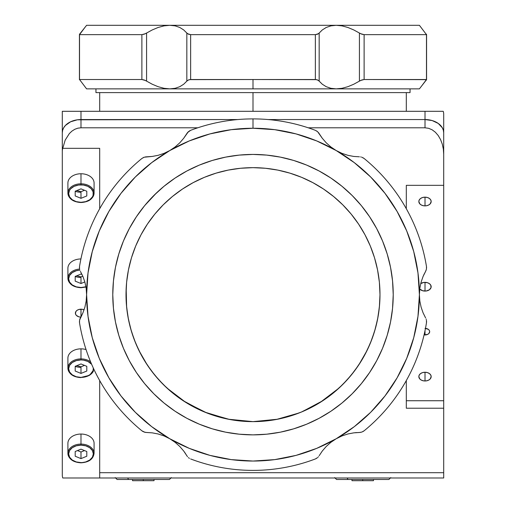 <?xml version="1.0" encoding="UTF-8"?>
<svg xmlns="http://www.w3.org/2000/svg" width="506" height="506" viewBox="0 0 506 506"><rect width="100%" height="100%" fill="white"/><g stroke="black" fill="none" stroke-linecap="round" stroke-linejoin="round"><path stroke-width="0.76" d="M80.992 444.091A13.086 9.253 180 0 0 67.905 453.351A13.086 9.253 180 0 0 80.992 462.604A12.34 8.729 0 0 1 68.652 453.876A12.34 8.729 0 0 1 80.992 445.153L80.992 434.047A13.086 9.253 180 0 0 67.905 443.3L67.905 453.351A13.086 9.253 0 0 1 80.992 444.091A13.086 9.253 0 0 1 94.078 453.351A13.086 9.253 180 0 0 80.992 444.091L80.992 445.153L76.273 445.818L72.269 447.709L69.594 450.536L68.652 453.876L69.594 457.215L72.269 460.049L76.273 461.94L80.992 462.604A13.086 9.253 0 0 1 67.905 453.351C68.727 459.151 73.092 462.313 80.992 462.819L85.716 461.94L89.72 460.049L92.396 457.215L93.332 453.876L92.396 450.536L89.72 447.709L85.716 445.818L80.992 445.153A12.34 8.729 0 0 1 93.332 453.876A12.34 8.729 0 0 1 80.992 462.604L80.992 462.819C88.892 462.313 93.256 459.151 94.078 453.351L94.078 443.3A13.086 9.253 180 0 0 80.992 434.047L80.992 444.091M75.198 451.51L75.198 456.241L75.198 451.51L80.992 449.145L86.792 451.51L86.792 456.241L80.992 458.607L75.198 456.241L75.198 451.51M77.5 450.574L80.992 451.997L80.992 458.607L80.992 451.997L84.489 450.574M80.992 449.145L86.792 451.51L86.792 456.241L80.992 458.607L75.198 456.241M86.058 349.57A13.086 9.253 180 0 0 80.992 348.849L80.992 358.899A13.086 9.253 180 0 0 67.905 368.153A13.086 9.253 0 0 1 80.992 358.899L80.992 348.849A13.086 9.253 180 0 0 67.905 358.103L67.905 368.153C68.727 373.959 73.092 377.115 80.992 377.621L80.992 377.406A12.34 8.729 0 0 1 68.652 368.678A12.34 8.729 0 0 1 80.992 359.956L80.992 358.899A13.086 9.253 0 0 1 90.625 361.885A13.086 9.253 180 0 0 80.992 358.899L80.992 359.956L76.273 360.62L72.269 362.511L69.594 365.338L68.652 368.678L69.594 372.018L72.269 374.851L76.273 376.742L80.992 377.406A13.086 9.253 0 0 1 67.905 368.153M75.198 366.401A13.086 9.253 180 0 0 80.992 367.356M80.992 363.947L86.792 366.312L86.792 371.043L80.992 373.415L75.198 371.043L75.198 366.312L80.992 363.947L86.792 366.312L86.792 371.043L80.992 373.415L80.992 366.799L84.489 365.376M93.427 371.037A13.086 9.253 180 0 1 80.992 377.406L85.716 376.742L89.72 374.851L92.396 372.018L93.098 370.379L93.294 368.001A12.34 8.729 0 0 1 80.992 377.406L89.568 375.319L93.964 369.437M91.624 364.25L87.848 361.423L83.401 360.12L80.992 359.956A12.34 8.729 0 0 1 91.624 364.25M80.992 366.799L76.703 365.699M79.822 270.096L76.273 270.723L72.269 272.614L69.594 275.441L68.652 278.781L69.594 282.12L72.269 284.954L76.273 286.845L80.992 287.509A13.086 9.253 0 0 1 67.905 278.256A13.086 9.253 0 0 1 79.556 269.053A13.086 9.253 180 0 0 67.905 278.256A13.086 9.253 180 0 0 80.992 287.509A12.34 8.729 0 0 1 68.721 279.698A12.34 8.729 0 0 1 78.417 270.248M80.916 258.952A13.086 9.253 180 0 0 67.905 268.205L67.905 278.256C68.727 284.056 73.092 287.218 80.992 287.724L85.976 287.016M75.198 276.504A13.086 9.253 180 0 0 80.992 277.459M80.992 274.05L82.023 274.467L80.992 274.05L75.198 276.415L75.198 281.146L80.992 283.512L84.844 281.943L80.992 283.512L80.992 276.902L82.794 276.168M80.992 287.509L85.938 286.775M80.992 276.902L76.703 275.802M80.992 183.804A13.086 9.253 180 0 0 67.905 193.058A13.086 9.253 180 0 0 80.992 202.311A12.34 8.729 0 0 1 68.652 193.583A12.34 8.729 0 0 1 80.992 184.861L80.992 173.754A13.086 9.253 180 0 0 67.905 183.008L67.905 193.058A13.086 9.253 0 0 1 80.992 183.804A13.086 9.253 0 0 1 94.078 193.058A13.086 9.253 0 0 1 80.992 202.311L85.716 201.647L89.72 199.756L92.396 196.923L93.098 195.284L93.098 191.882L91.251 188.738L87.848 186.328L83.401 185.025L78.588 185.025L74.135 186.328L70.732 188.738L69.594 190.243L68.652 193.583L69.594 196.923L72.269 199.756L76.273 201.647L80.992 202.311A12.34 8.729 0 0 0 93.332 193.583A12.34 8.729 0 0 0 80.992 184.861L80.992 173.754A13.086 9.253 180 0 1 94.078 183.008L94.078 193.058A13.086 9.253 180 0 0 80.992 183.804M75.198 191.306A13.086 9.253 180 0 0 80.992 192.261M80.992 188.852L86.792 191.217L86.792 195.948L80.992 198.32L75.198 195.948L75.198 191.217L80.992 188.852L86.792 191.217L86.792 195.948L80.992 198.32L80.992 191.704L84.489 190.281M80.992 191.704L76.703 190.604M410.05 92.604L410.05 88.866L410.05 92.604L95.95 92.604L253 92.604L253 111.301L253 92.604L410.05 92.604M95.95 88.866L95.95 92.604L95.95 88.866M62.295 111.301L62.295 132.774A18.697 13.219 0 0 1 80.992 119.549L80.992 111.301L62.295 111.301L62.295 132.774L62.655 130.194L63.718 127.714L65.451 125.425L70.606 121.782L77.348 119.808L237.89 119.549L80.992 119.549L80.992 111.301L425.008 111.301L425.008 119.549A18.697 13.219 0 0 1 443.705 132.774L443.705 114.261A18.697 13.219 180 0 0 443.231 111.301L425.008 111.301L425.008 119.549L432.162 120.554L438.228 123.426L442.282 127.714L443.345 130.194L443.705 132.774L443.705 114.261A18.697 13.219 180 0 0 443.231 111.301L62.295 111.301M268.11 119.549L425.008 119.549L268.11 119.549L425.008 119.549L425.008 127.797L428.652 128.309L432.162 129.814L435.394 132.256L438.228 135.545L440.549 139.548L442.282 144.121L443.345 149.08L443.705 154.241L443.705 132.774A18.697 13.219 180 0 0 425.008 119.549L425.008 127.797L308.217 127.797L425.008 127.797L428.652 128.309L432.162 129.814L435.394 132.256L438.228 135.545L440.549 139.548L442.282 144.121L443.345 149.08L443.705 154.241L443.705 400.733L406.312 400.733L443.705 400.733L443.705 408.209L443.705 185.335L406.312 185.335L443.705 185.335L443.705 132.774M80.992 477.987L99.688 477.987L99.688 472.699L443.705 472.699L443.705 477.987L99.688 477.987L99.688 472.699L443.705 472.699L443.705 408.209L406.312 408.209L406.312 380.569L406.312 408.209L443.705 408.209L443.705 477.987L425.008 477.987M80.846 317.117A5.61 3.966 -0 0 1 75.388 313.157A5.61 3.966 -0 0 1 80.992 309.191L80.992 316.845L80.992 309.191A5.61 3.966 -0 0 1 84.066 309.836M425.476 328.375A4.674 3.308 -0 0 1 429.683 331.664A4.674 3.308 -0 0 1 425.008 334.966L425.008 330.709L425.008 334.966A4.674 3.308 -0 0 1 424.072 334.902L427.602 334.409L428.892 333.498L429.683 331.664L429.322 330.399L428.31 329.324L425.008 328.356M420.726 283.569A6.167 4.364 -0 0 1 425.008 282.354A6.167 4.364 -0 0 1 431.175 286.712A6.167 4.364 -0 0 1 425.008 291.076L425.008 282.354L425.008 291.076A6.167 4.364 -0 0 1 419.74 288.989L422.643 290.748L426.21 290.994L429.366 289.799L431.055 287.566L430.707 285.042L429.366 283.632L427.368 282.683L423.8 282.437L420.644 283.632M425.008 197.157A6.167 4.364 -0 0 1 431.175 201.514A6.167 4.364 -0 0 1 425.008 205.879L425.008 197.157L425.008 205.879A6.167 4.364 -0 0 1 418.835 201.514A6.167 4.364 -0 0 1 425.008 197.157L422.643 197.485L420.644 198.434L419.303 199.845L418.835 201.514L419.879 203.943L421.58 205.145L423.8 205.797L426.21 205.797L428.437 205.145L430.138 203.943L431.175 201.514L430.707 199.845L429.366 198.434L427.368 197.485L425.008 197.157M425.008 372.252A6.167 4.364 -0 0 1 431.175 376.609A6.167 4.364 -0 0 1 425.008 380.974L425.008 372.252L425.008 380.974A6.167 4.364 -0 0 1 418.835 376.609A6.167 4.364 -0 0 1 425.008 372.252L422.643 372.58L420.644 373.529L419.303 374.94L418.835 376.609L419.879 379.038L421.58 380.24L423.8 380.892L426.21 380.892L428.437 380.24L430.138 379.038L431.175 376.609L430.707 374.94L429.366 373.529L427.368 372.58L425.008 372.252M228.37 419.221L253 421.637L265.448 421.024L277.775 419.196L289.862 416.166L301.595 411.966L312.86 406.641L323.549 400.233L333.562 392.808L342.796 384.44L351.164 375.205L358.59 365.199L364.99 354.51L370.322 343.245L374.522 331.506L377.546 319.419L379.373 307.091L379.987 294.644A126.987 126.987 0 0 1 253 421.637A126.987 126.987 0 0 1 126.013 294.644A126.987 126.987 0 0 1 253 167.657A126.987 126.987 0 0 1 379.987 294.644L379.835 288.414M378.02 316.927L379.544 305.226L378.02 316.927L375.408 328.432L378.02 316.927M371.746 339.652L375.408 328.432L371.746 339.652L367.052 350.481L371.746 339.652M358.754 364.946L367.052 350.481L361.379 360.829L354.769 370.601L358.419 365.446M343.036 384.193L350.974 375.433M351.328 375.003L354.769 370.601L347.28 379.721L338.976 388.102L342.594 384.642M302.101 411.757L323.011 400.594M324.232 399.778L338.976 388.102L320.216 402.384L301.228 412.118M278.041 419.139L299.141 412.953L276.472 419.449L253 421.637L277.63 419.221M204.791 412.124L227.959 419.139M182.989 400.594L203.899 411.757M163.444 384.674L167.024 388.102L181.806 399.797M155.026 375.433L162.964 384.193M147.581 365.446L154.672 375.003M126.165 288.414L126.626 307.091L128.454 319.419L131.478 331.506L135.678 343.245L141.01 354.51L147.41 365.199L154.836 375.205L163.204 384.44L172.438 392.808L182.451 400.233L193.14 406.641L204.405 411.966L216.138 416.166L228.225 419.196L240.552 421.024L253 421.637L229.528 419.449L206.859 412.953L185.784 402.384L167.024 388.102L158.72 379.721L151.231 370.601L144.621 360.829L138.948 350.481L134.254 339.652L130.592 328.432L127.98 316.927L126.456 305.226L127.98 316.927L130.592 328.432L134.254 339.652L138.948 350.481L147.246 364.946M312.695 182.565L301.595 177.321L289.862 173.128L277.775 170.098L265.448 168.27L253 167.657L240.552 168.27L228.225 170.098L216.138 173.128L204.405 177.321L193.14 182.653L182.451 189.061L172.438 196.486L163.204 204.854L154.836 214.089L147.41 224.095L141.01 234.784L135.678 246.049L131.478 257.782L128.454 269.875L126.626 282.196L126.013 294.644M204.405 177.321L193.298 182.565M193.153 182.647L182.647 188.928M227.921 170.161L216.435 173.033M215.879 173.204L204.607 177.239M253 167.657L240.66 168.258M240.249 168.302L228.516 170.041M277.484 170.041L265.751 168.302M265.34 168.258L253.234 167.657M301.348 177.22L290.121 173.204M289.527 173.027L278.079 170.161M323.302 188.896L312.86 182.653L301.595 177.321M379.987 294.644L379.373 282.196L377.546 269.875L374.522 257.782L370.322 246.049L364.99 234.784L358.59 224.095L351.164 214.089L342.796 204.854L333.562 196.486L323.549 189.061L312.86 182.653M153.849 195.493L164.045 186.252L175.095 178.055L186.897 170.984L199.339 165.095L212.299 160.459L225.644 157.119L239.256 155.102L253 154.425L266.744 155.102L280.356 157.119L293.701 160.459L306.661 165.095L319.103 170.984L330.905 178.055L341.955 186.252L352.151 195.493L361.392 205.689L369.589 216.745L376.666 228.548L382.549 240.982L387.185 253.942L390.531 267.288L392.548 280.9L393.225 294.644L392.548 308.388L390.531 321.999L387.185 335.351L382.549 348.305L376.666 360.746L369.589 372.549L361.392 383.605L352.151 393.801L341.955 403.042L330.905 411.239L319.103 418.31L306.661 424.192L293.701 428.829L280.356 432.175L266.744 434.192L253 434.869A140.225 140.225 0 0 1 112.775 294.644A140.225 140.225 0 0 1 253 154.425A140.225 140.225 0 0 1 393.225 294.644A140.225 140.225 0 0 1 253 434.869L239.256 434.192L225.644 432.175L212.299 428.829L199.339 424.192L186.897 418.31L175.095 411.239L164.045 403.042L153.849 393.801L144.608 383.605L136.411 372.549L129.334 360.746L123.451 348.305L118.815 335.351L115.469 321.999L113.452 308.388L112.775 294.644L113.452 280.9L115.469 267.288L118.815 253.942L123.451 240.982L129.334 228.548L136.411 216.745L144.608 205.689L156.575 192.837M352.151 195.493L354.807 198.225M352.151 393.801L349.425 396.457M153.849 393.801L151.193 391.068M379.373 282.196L377.546 269.875L374.522 257.782L370.322 246.049L364.99 234.784L358.59 224.095L351.164 214.089M154.836 214.089L147.41 224.095L141.01 234.784L135.678 246.049L131.478 257.782L128.454 269.875L126.626 282.196M62.769 477.987A18.697 13.219 -0 0 1 62.295 475.026L62.295 151.281A18.697 13.219 -0 0 1 62.769 148.321L99.688 148.321L62.769 148.321L65.173 140.149L69.347 133.559L71.96 131.092L74.825 129.277L77.867 128.17L80.992 127.797L80.992 119.549A18.697 13.219 180 0 0 62.295 132.774L62.295 475.026A18.697 13.219 -0 0 0 62.769 477.987L443.705 477.987M84.11 309.855L82.086 309.267L78.847 309.489L77.026 310.349L75.811 311.639L75.495 313.929L76.33 315.358L78.847 316.819L80.992 317.123M62.295 132.774L62.295 151.281A18.697 13.219 -0 0 1 62.769 148.321L65.173 140.149L69.347 133.559L71.96 131.092L74.825 129.277L77.867 128.17L80.992 127.797L80.992 119.549L237.89 119.549M197.783 127.797L80.992 127.797L197.783 127.797M406.312 185.335L406.312 208.725L406.312 185.335M99.688 208.725L99.688 148.321L99.688 208.725M99.688 472.699L99.688 380.569L99.688 472.699M406.312 408.209L406.312 406.754M86.159 25.863L84.894 27.476L86.602 25.3L169.801 25.3L175.127 25.863L169.801 25.3L86.602 25.3L79.568 34.199L79.524 34.648L141.882 34.648L141.882 79.518L144.191 79.967L146.582 81.124L146.582 33.042L144.185 34.199L141.882 34.648L145.399 33.693L152.217 29.949L158.1 27.476L164.033 25.863L169.801 25.3L175.139 25.863L179.788 27.476L183.703 29.949L186.834 33.042L186.834 81.124L183.703 84.217L179.794 86.69L175.127 88.303L169.801 88.866L253 88.866L253 79.518L189.44 79.632L187.511 80.473L183.703 84.217L179.794 86.69L175.127 88.303L169.801 88.866L164.026 88.303L158.106 86.697L152.224 84.224L145.405 80.479L141.882 79.518L141.882 34.648L79.524 34.648L79.524 79.518L141.882 79.518L79.524 79.518L86.602 88.866L169.801 88.866L164.026 88.303L158.106 86.697L152.224 84.224L146.582 81.124L146.582 33.042L152.217 29.949L158.1 27.476L164.033 25.863L169.801 25.3L175.139 25.863L179.788 27.476L183.703 29.949L187.505 33.687L190.642 34.648L190.642 79.518L253 79.518L253 88.866L336.199 88.866L330.861 88.303L326.212 86.697L322.297 84.224L318.495 80.479L316.573 79.638L253 79.518L315.358 79.518L315.358 34.648L190.642 34.648L315.358 34.648L318.489 33.693L322.297 29.949L326.206 27.476L330.873 25.863L336.199 25.3L169.801 25.3L164.026 25.863M186.834 33.042L186.834 81.124L188.377 79.967L190.642 79.518L190.642 34.648L188.377 34.199L186.834 33.042M319.166 81.124L319.166 33.042L317.623 34.199L315.358 34.648L315.358 79.518L317.623 79.967L319.166 81.124L319.166 33.042L322.297 29.949L326.206 27.476L330.873 25.863L336.199 25.3L341.974 25.863L347.894 27.476L353.776 29.949L359.418 33.042L359.418 81.124L353.783 84.217L347.9 86.69L341.967 88.303L336.199 88.866L330.861 88.303L326.212 86.697L322.297 84.224L319.166 81.124M426.571 79.638L364.118 79.518L360.601 80.473L353.783 84.217L347.9 86.69L341.967 88.303L336.199 88.866L419.398 88.866L426.571 79.638M419.841 25.863L426.476 34.648L419.398 25.3L336.199 25.3L341.974 25.863L347.894 27.476L353.776 29.949L360.595 33.687L364.118 34.648L426.476 34.648L426.476 79.518L426.476 34.648L364.118 34.648L364.118 79.518L426.476 79.518L421.106 86.697M359.418 33.042L359.418 81.124L361.815 79.967L364.118 79.518L364.118 34.648L361.809 34.199L359.418 33.042M426.476 79.518L426.09 80.473M426.431 34.199L426.476 34.648L426.431 34.199M86.602 88.866L86.159 88.303L86.602 88.866L419.398 88.866L419.841 88.303M169.801 25.3L336.199 25.3L341.967 25.863L336.199 25.3L419.398 25.3M79.429 79.638L79.524 34.648L79.91 33.693M79.524 79.518L86.159 88.303M84.894 27.476L79.524 34.648M121.029 395.996L135.336 412.308L151.705 426.659L175.139 442.339L179.788 446.488L183.703 451.023L179.794 446.494L175.127 442.333L169.801 438.753L189.32 448.379L209.933 455.375L231.217 459.612M185.557 453.661L184.418 451.997M187.511 456.703L183.703 451.023L186.834 455.729L183.703 451.023L179.794 446.494L175.127 442.333L179.788 446.488L183.703 451.023M189.44 458.373L188.377 457.601M186.834 133.565L183.703 138.264L188.377 131.693L190.642 130.333A175.746 175.746 0 0 1 253 118.897A175.746 175.746 0 0 0 190.642 130.333L187.511 132.591L183.703 138.264L179.794 142.8L175.127 146.955L169.801 150.541A166.398 166.398 0 0 1 253 128.246L253 118.897L253 128.246L231.28 129.675L209.933 133.919L189.32 140.915L169.801 150.541L151.705 162.635L135.336 176.986L120.991 193.349L108.898 211.445L99.271 230.97L92.275 251.577L88.025 272.924L86.602 294.644L88.019 316.301M384.971 193.292L397.102 211.445L385.009 193.349L370.664 176.986L354.295 162.635L336.199 150.541L316.68 140.915L296.067 133.919L274.72 129.675L253 128.246A166.398 166.398 0 0 1 336.199 150.541L330.861 146.949L326.212 142.8L322.297 138.271L317.623 131.693L322.297 138.264L326.206 142.8L330.873 146.955L336.199 150.541L341.974 153.369L347.894 155.323L341.967 153.362L336.199 150.541L330.861 146.949L326.212 142.8L330.873 146.955M413.706 251.501L406.729 230.97L397.102 211.445M417.981 316.307L419.398 294.644L417.975 272.924L413.725 251.577M354.352 426.615L370.664 412.308L385.009 395.945L397.102 377.843L406.729 358.324L413.725 337.711L417.975 316.364M120.991 395.945L108.898 377.843L120.991 395.945M92.294 337.793L99.271 358.324L108.898 377.843M88.025 316.364L92.275 337.711M231.28 459.619L253 461.042L274.72 459.619L296.067 455.375L316.68 448.379L336.199 438.753L354.295 426.659M143.002 431.561L141.882 430.802A175.746 175.746 0 0 1 79.524 322.796L79.568 320.159L82.927 312.822L84.894 307.174L86.159 301.051L86.602 294.644L86.159 288.23L86.602 294.644L86.159 301.064L84.894 307.167L82.927 312.822L79.91 318.957L82.927 312.822L84.894 307.174L86.159 301.051M80.416 271.412L82.921 276.466L80.416 271.412L82.921 276.466L84.894 282.12L86.159 288.243L84.894 282.127L86.159 288.243L86.602 294.644A166.398 166.398 0 0 1 169.801 150.541L164.026 153.369L158.106 155.323L152.224 156.443L144.191 157.208L152.217 156.443L158.1 155.323L164.033 153.362L169.801 150.541L175.139 146.949L169.801 150.541L164.026 153.369L158.106 155.323L164.033 153.362M79.568 269.129L79.524 266.491L79.568 269.129M141.882 158.486L144.191 157.208L141.882 158.486A175.746 175.746 0 0 0 79.524 266.491A175.746 175.746 0 0 1 141.882 158.486M82.921 276.466L84.894 282.12L82.921 276.466M79.429 267.845L79.524 266.491M79.91 270.337L79.765 269.913M359.418 156.803L353.783 156.443L359.418 156.803L353.783 156.443L347.9 155.323L341.967 153.362L336.199 150.541A166.398 166.398 0 0 1 336.199 438.753A166.398 166.398 0 0 1 86.602 294.644L86.159 288.23L84.894 282.127M149.011 156.733L151.022 156.575M145.399 156.904L152.224 156.443L158.1 155.323L152.224 156.443M142.989 157.739L144.185 157.208M179.794 142.8L175.127 146.955L179.788 142.8L183.703 138.271L179.794 142.8L175.139 146.949L169.801 150.541M315.358 130.333L317.623 131.693L315.358 130.333A175.746 175.746 0 0 0 253 118.897A175.746 175.746 0 0 1 315.358 130.333M189.427 130.927L190.642 130.333M187.505 132.591L187.802 132.249M320.443 135.633L321.582 137.297M318.489 132.591L322.297 138.271L326.206 142.8L322.297 138.271M316.56 130.921L317.623 131.693M361.815 157.208L364.118 158.486L361.815 157.208M426.431 269.135L425.584 271.412L426.431 269.135L426.476 266.491L426.571 267.832M353.783 156.443L347.9 155.323L353.776 156.443M426.476 266.491A175.746 175.746 0 0 0 364.118 158.486A175.746 175.746 0 0 1 426.476 266.491M423.073 276.472L425.584 271.412L423.079 276.466L421.106 282.12L423.073 276.472L421.106 282.12L419.841 288.243L421.106 282.127L419.841 288.243L419.398 294.644L419.841 288.23L421.106 282.127L423.073 276.472L426.09 270.33M362.998 157.733L364.118 158.486M360.595 156.904L361.037 156.986M336.199 150.541L341.974 153.369L347.894 155.323M424.433 273.544L423.56 275.365M425.584 317.882L423.079 312.822L425.584 317.882L423.079 312.822L421.106 307.174L419.841 301.051L419.398 294.644L419.841 301.064L421.106 307.167L419.841 301.051L419.398 294.644L419.841 288.23M426.431 320.159L426.476 322.796L426.431 320.159M361.809 432.086L359.418 432.491L361.809 432.086L364.118 430.802L363.011 431.555M423.079 312.822L421.106 307.174L423.073 312.822M364.118 430.802A175.746 175.746 0 0 0 426.476 322.796A175.746 175.746 0 0 1 364.118 430.802M353.776 432.851L359.418 432.491L353.783 432.851L347.9 433.971L353.776 432.851L347.9 433.971L341.967 435.932L347.894 433.971L341.967 435.932L336.199 438.753L341.974 435.925L347.894 433.971L353.776 432.851L360.601 432.39M426.571 321.449L426.476 322.796M426.09 318.957L426.235 319.381M419.398 294.644L419.841 301.064L421.106 307.167M356.989 432.56L354.978 432.712M319.166 455.729L322.297 451.023L319.166 455.729L322.297 451.023L326.206 446.494L330.873 442.333L336.199 438.753L330.861 442.339L326.212 446.488L330.873 442.333L336.199 438.753L341.974 435.925M317.623 457.601L315.358 458.955L317.623 457.601M322.297 451.023L326.206 446.494L322.297 451.023M190.642 458.955A175.746 175.746 0 0 0 315.358 458.955A175.746 175.746 0 0 1 190.642 458.955M316.573 458.366L315.358 458.955M318.495 456.697L318.198 457.038M336.199 438.753L330.861 442.339L326.212 446.488M164.026 435.925L158.106 433.971L152.224 432.851L146.582 432.491L152.217 432.851L158.1 433.971L164.026 435.925L169.801 438.753L164.026 435.925L169.801 438.753L164.026 435.925L158.106 433.971L164.007 435.919M169.801 438.753L175.139 442.339M81.567 315.75L82.44 313.929M79.429 321.462L79.524 322.796A175.746 175.746 0 0 0 141.882 430.802L144.963 432.307M79.91 318.957L79.568 320.159M86.602 294.644L86.159 301.064L84.894 307.167L82.927 312.822M145.399 432.39L152.217 432.851L158.1 433.971M146.582 432.491L144.185 432.086L141.882 430.802M127.676 477.987L128.524 479.486L169.447 479.486L128.524 479.486L127.676 477.987M117.095 479.486L128.524 479.486L117.095 479.486L115.229 477.613L117.095 479.486M347.135 477.987L347.976 479.486L388.905 479.486L347.976 479.486L347.135 477.987M336.553 479.486L347.976 479.486L336.553 479.486L334.681 477.613L336.553 479.486M143.274 480.7L154.02 480.7L143.274 480.7L143.274 479.486L143.274 480.7L132.521 480.7L143.274 480.7M362.726 480.7L373.479 480.7L362.726 480.7L362.726 479.486L362.726 480.7L351.98 480.7L362.726 480.7M67.905 193.058C68.727 198.864 73.092 202.02 80.992 202.526C88.892 202.02 93.256 198.864 94.078 193.058M132.521 480.7L132.521 479.486L132.521 480.7M406.312 111.301L406.312 92.604M99.688 111.301L99.688 92.604M426.571 79.613L426.571 34.553M79.429 34.553L79.429 79.613M171.319 477.613L169.447 479.486M390.771 477.613L388.905 479.486M351.98 480.7L351.98 479.486L351.98 480.7M154.02 480.7L154.02 479.486M373.479 480.7L373.479 479.486"/></g></svg>
